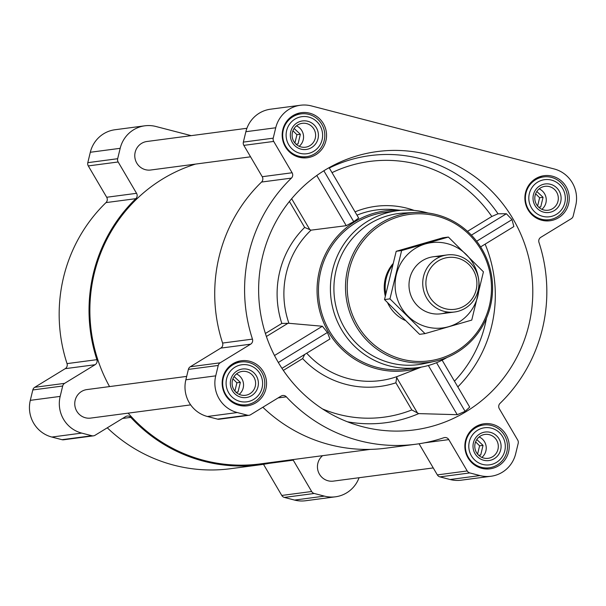<?xml version="1.0" encoding="UTF-8"?>
<svg xmlns="http://www.w3.org/2000/svg" width="606" height="606" viewBox="0 0 606 606"><rect width="100%" height="100%" fill="white"/><g stroke="black" fill="none" stroke-linecap="round" stroke-linejoin="round"><path stroke-width="0.91" d="M322.483 408.921A123.806 120.821 82.5 0 0 411.822 409.951L418.716 413.61L457.235 414.693L465.113 411.353L469.695 407.118L442.13 360.169L469.695 407.118M528.788 325.308A140.403 137.024 82.5 0 0 477.384 178.565A140.403 137.024 82.5 0 0 325.619 169.688A140.403 137.024 82.5 0 0 259.868 308.696A140.403 137.024 82.5 0 0 359.464 425.867A140.403 137.024 82.5 0 0 528.788 325.308M480.619 246.892L513.865 226.568L512.009 219.622L506.389 213.759L498.011 213.782L491.814 216.486L467.506 231.348M281.964 368.334L329.952 338.996L327.429 332.467L322.384 326.248L288.926 323.293L281.82 323.437A92.809 90.574 82.5 0 1 304.651 227.432L311.052 230.151L346.253 225.682L353.722 221.66L358.676 218.039L329.134 167.726L327.725 168.476M400.331 210.396A80.56 78.621 82.5 0 0 342.193 231.394A80.56 78.621 82.5 0 0 328.172 331.58A80.56 78.621 82.5 0 0 421.041 367.153M421.412 367.084L397.044 376.591L396.672 377.553L395.885 382.803L411.822 409.951M400.71 210.358L395.513 209.782A82.598 80.613 82.5 0 0 356.979 215.16M304.712 354.427L302.644 358.593A92.809 90.574 82.5 0 0 395.885 382.803M191.178 135.646L155.901 126.487A30.209 29.482 82.5 0 0 144.857 125.806L114.996 129.745A30.209 29.482 82.5 0 0 90.317 152.265L87.802 162.658A4.318 4.212 82.5 0 0 88.287 165.923L106.686 197.261A4.318 4.212 82.5 0 1 105.989 202.609A154.788 151.061 82.5 0 0 67.039 363.615A4.318 4.212 82.5 0 1 65.221 368.668L34.724 387.31A4.318 4.212 82.5 0 0 32.815 389.953L30.3 400.346A30.209 29.482 82.5 0 0 51.851 437.047L62.017 439.691A4.318 4.212 82.5 0 0 63.592 439.782L93.46 435.843A4.318 4.212 82.5 0 0 95.074 435.267L125.563 416.625A4.318 4.212 82.5 0 1 130.79 417.375A154.788 151.061 82.5 0 0 260.428 464.757A154.788 151.061 82.5 0 0 276.109 461.817M263.504 464.317L281.782 495.45A4.318 4.212 82.5 0 0 284.381 497.428L294.546 500.071A30.209 29.482 82.5 0 0 305.583 500.745L335.451 496.806A30.209 29.482 82.5 0 0 359.078 477.717M107.285 427.806A154.788 151.061 82.5 0 0 230.56 468.703L260.428 464.757M282.828 129.608A22.733 22.18 -97.5 0 1 301.394 112.671A22.733 22.18 -97.5 0 1 326.361 132.297A22.733 22.18 -97.5 0 1 307.348 157.734A22.733 22.18 -97.5 0 1 282.828 129.608M222.811 377.69A22.733 22.18 -97.5 0 1 241.377 360.752A22.733 22.18 -97.5 0 1 266.345 380.379A22.733 22.18 -97.5 0 1 247.331 405.815A22.733 22.18 -97.5 0 1 222.811 377.69M465.506 440.706A22.733 22.18 -97.5 0 1 484.073 423.768A22.733 22.18 -97.5 0 1 509.04 443.395A22.733 22.18 -97.5 0 1 490.027 468.832A22.733 22.18 -97.5 0 1 465.506 440.706M525.523 192.625A22.733 22.18 -97.5 0 1 544.09 175.687A22.733 22.18 -97.5 0 1 569.057 195.314A22.733 22.18 -97.5 0 1 550.043 220.751A22.733 22.18 -97.5 0 1 525.523 192.625M275.738 127.768L273.223 138.16A4.318 4.212 82.5 0 0 273.707 141.425L292.107 172.763L262.239 176.71L243.839 145.372A4.318 4.212 82.5 0 1 243.362 142.099L245.869 131.714A30.209 29.482 82.5 0 1 270.549 109.194L300.417 105.255A30.209 29.482 82.5 0 0 275.738 127.768L245.869 131.714M300.417 105.255A30.209 29.482 82.5 0 1 311.454 105.929L554.149 168.953A30.209 29.482 82.5 0 1 575.7 205.654L573.185 216.047A4.318 4.212 82.5 0 1 571.276 218.69L540.779 237.332A4.318 4.212 82.5 0 0 538.961 242.385A154.788 151.061 82.5 0 1 500.011 403.391A4.318 4.212 82.5 0 0 499.314 408.739L517.713 440.077A4.318 4.212 82.5 0 1 518.198 443.342L515.683 453.735A30.209 29.482 82.5 0 1 491.004 476.255A30.209 29.482 82.5 0 1 479.967 475.574L469.801 472.93A4.318 4.212 82.5 0 1 467.211 470.953L448.804 439.615A4.318 4.212 82.5 0 0 443.857 437.729A154.788 151.061 82.5 0 1 415.989 444.206A154.788 151.061 82.5 0 1 286.35 396.824A4.318 4.212 82.5 0 0 281.123 396.074L250.626 414.716A4.318 4.212 82.5 0 1 247.437 415.193L237.272 412.55A30.209 29.482 82.5 0 1 215.721 375.849L218.236 365.456A4.318 4.212 82.5 0 1 220.152 362.812L250.642 344.17A4.318 4.212 82.5 0 0 252.46 339.118A154.788 151.061 82.5 0 1 291.41 178.111A4.318 4.212 82.5 0 0 292.107 172.763M291.41 178.111L261.542 182.05A4.318 4.212 82.5 0 0 262.239 176.71M261.542 182.05A154.788 151.061 82.5 0 0 222.591 343.057A4.318 4.212 82.5 0 1 220.773 348.117L190.284 366.759A4.318 4.212 82.5 0 0 188.368 369.402L185.853 379.795A30.209 29.482 82.5 0 0 207.411 416.496L217.577 419.14A4.318 4.212 82.5 0 0 219.152 419.231L249.013 415.284M262.845 407.247A154.788 151.061 82.5 0 0 386.12 448.152L415.989 444.206M419.064 443.766L437.343 474.899A4.318 4.212 82.5 0 0 439.933 476.877L450.099 479.513A30.209 29.482 82.5 0 0 461.143 480.194L491.004 476.255M322.589 455.674A14.385 14.036 82.5 0 0 333.376 481.119L433.245 467.923M246.922 128.283L146.932 141.493A14.385 14.036 82.5 0 0 134.896 157.59A14.385 14.036 82.5 0 0 150.705 170.013L250.566 156.818M186.678 376.394L86.916 389.575A14.385 14.036 82.5 0 0 74.879 405.672A14.385 14.036 82.5 0 0 90.68 418.095L190.67 404.884M195.533 164.09A153.924 150.22 82.5 0 0 109.557 386.583M128.139 413.148A153.924 150.22 82.5 0 0 260.315 463.901L370.213 449.387M144.857 125.806A30.209 29.482 82.5 0 0 120.185 148.319L117.67 158.711A4.318 4.212 82.5 0 0 118.155 161.976L136.555 193.314L106.686 197.261M93.46 435.843A4.318 4.212 82.5 0 1 91.885 435.744L81.719 433.101A30.209 29.482 82.5 0 1 60.168 396.4L62.683 386.007A4.318 4.212 82.5 0 1 64.592 383.363L95.089 364.721A4.318 4.212 82.5 0 0 96.899 359.669A154.788 151.061 82.5 0 1 135.858 198.662A4.318 4.212 82.5 0 0 136.555 193.314M335.451 496.806A30.209 29.482 82.5 0 1 324.415 496.125L314.249 493.481A4.318 4.212 82.5 0 1 311.651 491.504L293.251 460.166A4.318 4.212 82.5 0 0 292.857 459.606M446.993 357.495A79.121 77.22 -97.5 0 1 418.019 367.615L406.073 369.19A79.121 77.22 -97.5 0 1 320.718 271.276A79.121 77.22 -97.5 0 1 385.348 212.312L397.294 210.736A79.121 77.22 -97.5 0 1 427.904 212.979M346.253 225.682L316.779 175.498M353.722 221.66L323.846 170.771M358.661 218.024L329.134 167.733M465.113 411.353L436.547 362.706M457.235 414.693L428.351 365.501M506.389 213.759L471.407 235.143M512.009 219.622L476.649 241.241M322.384 326.248L274.503 355.517M327.429 332.467L278.336 362.479M349.329 269.443A73.887 72.106 -97.5 0 1 469.37 234.727A73.887 72.106 -97.5 0 1 439.373 358.714A73.887 72.106 -97.5 0 1 349.329 269.443M385.272 296.054A35.966 35.095 -97.5 0 1 385.272 278.775A35.966 35.095 -97.5 0 1 392.885 263.837M405.088 320.385A35.966 35.095 -97.5 0 1 387.605 302.765M347.655 269.132A75.326 73.508 -97.5 0 1 414.898 212.471A75.326 73.508 -97.5 0 1 491.92 278.04A75.326 73.508 -97.5 0 1 434.57 361.365A75.326 73.508 -97.5 0 1 347.655 269.132M434.57 361.365L423.995 363.638A76.197 74.356 -97.5 0 1 336.08 270.337A76.197 74.356 -97.5 0 1 404.096 213.024L414.898 212.471M418.019 367.615A79.121 77.22 -97.5 0 1 332.671 269.7A79.121 77.22 -97.5 0 1 397.294 210.736M529.341 193.617A18.703 18.248 -97.5 0 1 559.724 184.83A18.703 18.248 -97.5 0 1 552.134 216.213A18.703 18.248 -97.5 0 1 529.341 193.617M533.432 194.677A14.385 14.036 -97.5 0 1 556.808 187.921A14.385 14.036 -97.5 0 1 550.968 212.062A14.385 14.036 -97.5 0 1 533.432 194.677M525.993 192.988A21.581 21.058 -97.5 0 1 543.62 176.907A21.581 21.058 -97.5 0 1 567.322 195.541A21.581 21.058 -97.5 0 1 549.271 219.698A21.581 21.058 -97.5 0 1 525.993 192.988M286.646 130.601A18.703 18.248 -97.5 0 1 317.029 121.814A18.703 18.248 -97.5 0 1 309.439 153.189A18.703 18.248 -97.5 0 1 286.646 130.601M290.736 131.661A14.385 14.036 -97.5 0 1 314.113 124.904A14.385 14.036 -97.5 0 1 308.272 149.038A14.385 14.036 -97.5 0 1 290.736 131.661M283.297 129.972A21.581 21.058 -97.5 0 1 300.924 113.89A21.581 21.058 -97.5 0 1 324.627 132.525A21.581 21.058 -97.5 0 1 306.575 156.674A21.581 21.058 -97.5 0 1 283.297 129.972M226.629 378.682A18.703 18.248 -97.5 0 1 257.012 369.895A18.703 18.248 -97.5 0 1 249.422 401.278A18.703 18.248 -97.5 0 1 226.629 378.682M230.719 379.742A14.385 14.036 -97.5 0 1 254.096 372.985A14.385 14.036 -97.5 0 1 248.255 397.119A14.385 14.036 -97.5 0 1 230.719 379.742M223.281 378.053A21.581 21.058 -97.5 0 1 240.908 361.971A21.581 21.058 -97.5 0 1 264.61 380.606A21.581 21.058 -97.5 0 1 246.559 404.755A21.581 21.058 -97.5 0 1 223.281 378.053M469.324 441.698A18.703 18.248 -97.5 0 1 499.708 432.911A18.703 18.248 -97.5 0 1 492.117 464.294A18.703 18.248 -97.5 0 1 469.324 441.698M473.415 442.759A14.385 14.036 -97.5 0 1 496.784 436.002A14.385 14.036 -97.5 0 1 490.951 460.143A14.385 14.036 -97.5 0 1 473.415 442.759M465.976 441.077A21.581 21.058 -97.5 0 1 483.603 424.988A21.581 21.058 -97.5 0 1 507.305 443.622A21.581 21.058 -97.5 0 1 489.254 467.779A21.581 21.058 -97.5 0 1 465.976 441.077M535.143 195.321A12.052 11.756 -97.5 0 1 558.217 196.745A12.052 11.756 -97.5 0 1 548.142 210.229A12.052 11.756 -97.5 0 1 535.143 195.321M539.181 188.86A12.052 11.756 -97.5 0 1 541.878 209.305M538.711 207.207L540.734 206.934L543.067 197.283L537.31 191.958M537.605 206.04L539.613 197.738L543.067 197.283M539.613 197.738L535.628 193.776M475.127 443.403A12.052 11.756 -97.5 0 1 498.2 444.827A12.052 11.756 -97.5 0 1 488.125 458.318A12.052 11.756 -97.5 0 1 475.127 443.403M479.164 436.941A12.052 11.756 -97.5 0 1 481.861 457.386M478.695 455.288L480.717 455.015L483.05 445.365L477.293 440.039M232.431 380.386A12.052 11.756 -97.5 0 1 255.505 381.81A12.052 11.756 -97.5 0 1 245.43 395.294A12.052 11.756 -97.5 0 1 232.431 380.386M236.469 373.925A12.052 11.756 -97.5 0 1 239.165 394.37M235.999 392.264L238.022 391.999L240.355 382.341L234.598 377.023M292.448 132.305A12.052 11.756 -97.5 0 1 315.521 133.729A12.052 11.756 -97.5 0 1 305.447 147.213A12.052 11.756 -97.5 0 1 292.448 132.305M296.485 125.843A12.052 11.756 -97.5 0 1 299.182 146.288M296.016 144.183L298.038 143.917L300.371 134.259L294.614 128.942M294.91 143.024L296.917 134.714L300.371 134.259M296.917 134.714L292.933 130.76M234.893 391.105L236.901 382.795L240.355 382.341M236.901 382.795L232.916 378.841M477.589 454.121L479.596 445.819L483.05 445.365M479.596 445.819L475.604 441.857M392.491 265.36A35.966 35.095 82.5 0 0 386.204 278.654A35.966 35.095 82.5 0 0 385.757 293.812M426.639 276.965A26.126 25.497 -97.5 0 1 469.082 264.686A26.126 25.497 -97.5 0 1 458.477 308.53A26.126 25.497 -97.5 0 1 426.639 276.965M423.556 276.389A28.77 28.081 -97.5 0 1 447.061 254.944A28.77 28.081 -97.5 0 1 478.664 279.79A28.77 28.081 -97.5 0 1 454.598 311.992A28.77 28.081 -97.5 0 1 423.556 276.389M425.011 333.618L419.579 334.338L384.515 299.576L396.195 251.293L442.941 237.772L448.372 237.06L401.627 250.573L389.953 298.856L425.011 333.618L471.756 320.097L483.437 271.821L448.372 237.06M384.515 299.576L389.953 298.856M396.195 251.293L401.627 250.573M440.304 256.732A28.77 28.081 82.5 0 0 409.444 279.995A28.77 28.081 82.5 0 0 430.343 313.158A28.77 28.081 82.5 0 0 447.607 312.022M427.01 326.96A43.011 41.981 82.5 0 0 477.437 273.617A43.011 41.981 82.5 0 0 406.823 255.277A43.011 41.981 82.5 0 0 427.01 326.96M457.825 386.893A129.54 126.419 82.5 0 0 491.617 326.18A129.54 126.419 82.5 0 0 485.126 244.135M329.3 168.013A137.342 134.032 -97.5 0 1 498.011 213.782M347.352 421.761A129.54 126.419 82.5 0 0 418.716 413.61M311.052 230.151A87.059 84.961 82.5 0 0 288.926 323.293M306.704 353.215A87.059 84.961 82.5 0 0 397.044 376.591M454.47 381.182A123.806 120.821 82.5 0 0 486.504 318.089M355.048 211.858A86.317 84.234 -97.5 0 1 414.171 210.411M332.02 172.642A131.608 128.442 -97.5 0 1 491.814 216.486M281.82 323.437L265.398 333.474M304.651 227.432L289.403 201.457M302.644 358.593L283.335 370.395M273.223 138.16L243.362 142.099M273.707 141.425L243.839 145.372M252.46 339.118L222.591 343.057M250.642 344.17L220.773 348.117M220.152 362.812L190.284 366.759M218.236 365.456L188.368 369.402M215.721 375.849L185.853 379.795M237.272 412.55L207.411 416.496M247.437 415.193L217.577 419.14M286.35 396.824L278.116 397.915M448.804 439.615L424.488 442.834M467.211 470.953L437.343 474.899M469.801 472.93L439.933 476.877M479.967 475.574L450.099 479.513M117.67 158.711L87.802 162.658M120.185 148.319L90.317 152.265M118.155 161.976L88.287 165.923M135.858 198.662L105.989 202.609M96.899 359.669L67.039 363.615M95.089 364.721L65.221 368.668M64.592 383.363L34.724 387.31M62.683 386.007L32.815 389.953M60.168 396.4L30.3 400.346M81.719 433.101L51.851 437.047M91.885 435.744L62.017 439.691M130.79 417.375L122.556 418.466M293.251 460.166L268.928 463.385M311.651 491.504L281.782 495.45M314.249 493.481L284.381 497.428M324.415 496.125L294.546 500.071M309.787 229.598L291.653 198.715M417.481 412.997L396.672 377.553M287.456 323.612L266.398 336.481M543.62 176.907L537.333 177.74M549.271 219.698L542.984 220.523M300.924 113.89L294.637 114.723M306.575 156.674L300.288 157.507M240.908 361.971L234.62 362.805M246.559 404.755L240.271 405.588M483.603 424.988L477.316 425.821M489.254 467.779L482.967 468.605M447.061 254.944L433.32 256.762M454.598 311.992L440.857 313.81"/></g></svg>
